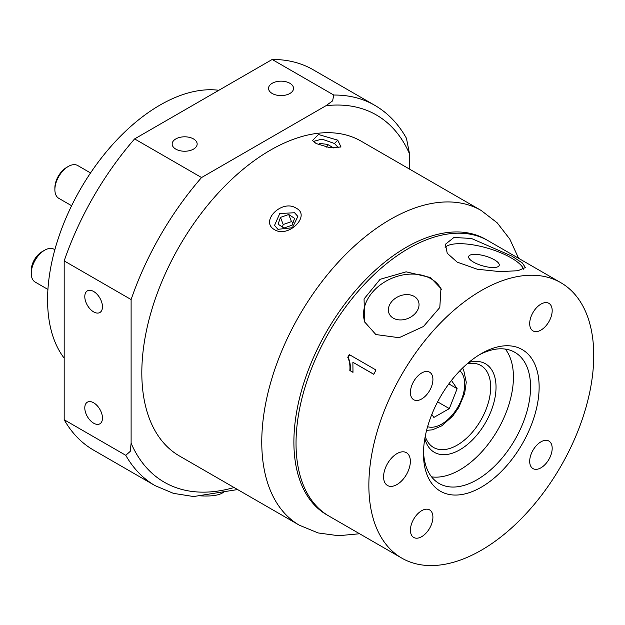 <?xml version="1.0" encoding="UTF-8"?>
<svg xmlns="http://www.w3.org/2000/svg" width="625" height="625" viewBox="0 0 625 625"><rect width="100%" height="100%" fill="white"/><g stroke="black" fill="none" stroke-linecap="round" stroke-linejoin="round"><path stroke-width="0.94" d="M410.352 461.359A18.93 10.93 120 0 0 406.438 452.695A18.93 10.93 120 0 0 391.844 457.766A18.93 10.93 120 0 0 383.586 476.82A18.93 10.93 120 0 0 387.5 485.484A18.93 10.93 120 0 0 402.094 480.414A18.93 10.93 120 0 0 410.352 461.359M523.656 269.203A41.648 13.289 16.2 0 0 511.242 257.914A41.648 13.289 16.2 0 0 445.109 247.359M457.172 262.133L477.281 269.234L499.969 271.617L517.922 270.727L525.391 267.547L522.289 262.914L511.781 256.078L471.383 238.453L453.938 237.477L445.414 244.266L447.234 253.266L457.172 262.133M473.516 262.102A15.898 5.07 16.2 0 0 489.414 267.273A15.898 5.07 16.2 0 0 499.211 265.391A15.898 5.07 16.2 0 0 494.367 259.789A15.898 5.07 16.2 0 0 478.461 254.609A15.898 5.07 16.2 0 0 468.672 256.5A15.898 5.07 16.2 0 0 473.516 262.102M365.156 323.008A41.648 31.305 156.3 0 1 382.586 283.289A41.648 31.305 156.3 0 1 431.008 278.766A41.648 31.305 156.3 0 1 441.359 289.492M430.477 277.539L406.125 271.828L380.109 279.305L364.055 298.93L364.68 321.977L375.859 334.547L399.094 337.711L423.469 326.492L439.805 307.492L440.961 288.523L430.477 277.539M393.281 318.148A15.898 11.953 156.3 0 1 389.141 313.648A15.898 11.953 156.3 0 1 395.422 298.258A15.898 11.953 156.3 0 1 414.133 296.383A15.898 11.953 156.3 0 1 418.266 300.883A15.898 11.953 156.3 0 1 411.992 316.273A15.898 11.953 156.3 0 1 393.281 318.148M552.18 448.336A15.898 9.18 120 0 0 548.891 441.055A15.898 9.18 120 0 0 536.633 445.32A15.898 9.18 120 0 0 529.695 461.32A15.898 9.18 120 0 0 532.984 468.602A15.898 9.18 120 0 0 545.242 464.344A15.898 9.18 120 0 0 552.18 448.336M432.914 379.477A15.898 9.18 120 0 0 429.617 372.195A15.898 9.18 120 0 0 417.367 376.461A15.898 9.18 120 0 0 410.422 392.461A15.898 9.18 120 0 0 413.719 399.742A15.898 9.18 120 0 0 425.977 395.484A15.898 9.18 120 0 0 432.914 379.477M432.914 517.195A15.898 9.18 120 0 0 429.617 509.914A15.898 9.18 120 0 0 417.367 514.18A15.898 9.18 120 0 0 410.422 530.18A15.898 9.18 120 0 0 413.719 537.461A15.898 9.18 120 0 0 425.977 533.203A15.898 9.18 120 0 0 432.914 517.195M552.18 310.617A15.898 9.18 120 0 0 548.891 303.336A15.898 9.18 120 0 0 536.633 307.602A15.898 9.18 120 0 0 529.695 323.602A15.898 9.18 120 0 0 532.984 330.883A15.898 9.18 120 0 0 545.242 326.625A15.898 9.18 120 0 0 552.18 310.617M468.766 362.453A51.117 29.508 -60 0 1 496.031 387.164A51.117 29.508 -60 0 1 464.359 446.867A51.117 29.508 -60 0 1 424.852 438.516M467.117 363.859A47.328 27.328 -60 0 1 480.875 365.5A47.328 27.328 -60 0 1 490.672 387.164A47.328 27.328 -60 0 1 470.016 434.797A47.328 27.328 -60 0 1 433.547 447.477A47.328 27.328 -60 0 1 425.242 436.383M505.336 349.102A75.727 43.719 -60 0 1 513.43 377.117A75.727 43.719 -60 0 1 485.875 447.086A75.727 43.719 -60 0 1 431.57 476.859M479.117 354.93A75.727 43.719 -60 0 1 514.883 352.344A75.727 43.719 -60 0 1 530.562 387.016A75.727 43.719 -60 0 1 497.508 463.219A75.727 43.719 -60 0 1 439.156 483.508A75.727 43.719 -60 0 1 423.516 451.242M423.477 453.789A81.781 47.219 -60 0 1 481.305 353.625A81.781 47.219 -60 0 1 539.133 387.016A81.781 47.219 -60 0 1 481.305 487.18A81.781 47.219 -60 0 1 423.477 453.789M593.75 355.477A159.023 91.812 -60 0 1 524.336 515.516A159.023 91.812 -60 0 1 401.789 558.117A159.023 91.812 -60 0 1 368.859 485.32A159.023 91.812 -60 0 1 438.273 325.289A159.023 91.812 -60 0 1 560.812 282.68A159.023 91.812 -60 0 1 593.75 355.477M401.789 558.117L328.969 516.078A159.023 91.812 -60 0 1 296.031 443.273A159.023 91.812 -60 0 1 365.453 283.242A159.023 91.812 -60 0 1 487.992 240.641L560.812 282.68M373.75 374.305L352.883 362.258L352.992 372.344L349.828 370.516C350.273 365.594 349.586 361.195 347.766 357.312A159.023 91.812 -60 0 1 349.219 354.555L375.992 370.008A159.023 91.812 -60 0 0 373.75 374.305M373.773 374.242L352.883 362.258M353.008 372.227L350.258 370.641C350.695 365.742 350 361.352 348.172 357.484A158.266 91.375 -60 0 1 349.602 354.773M349.828 370.516L350.258 370.641M347.766 357.312L348.172 357.484M64.18 358.148A159.023 91.812 -60 0 1 61.906 228.148A159.023 91.812 -60 0 1 160.031 105.07A159.023 91.812 -60 0 1 218.828 90.289M54.883 189.664L54.883 187.805A16.656 9.617 -60 0 1 64.438 168.93A16.656 9.617 -60 0 1 66.656 167.406L68.266 166.477A18.93 10.93 120 0 0 65.742 168.211A18.93 10.93 120 0 0 54.883 189.664A18.93 10.93 120 0 0 58.805 198.328L71.617 205.727M90.547 172.938L77.734 165.539A18.93 10.93 120 0 0 68.266 166.477M54.852 249.711L54.102 249.281A18.93 10.93 120 0 0 46.977 249.102A18.93 10.93 120 0 0 44.633 250.219A18.93 10.93 120 0 0 31.25 273.398A18.93 10.93 120 0 0 35.172 282.07L47.93 289.438M31.25 273.398L31.25 270.312A15.148 8.742 -60 0 1 41.961 251.758L44.633 250.219M338.328 147.719L334.477 143.5L321.961 139.125L314.211 141.188L314.203 142.227M337.742 140.164L341.031 146.992L329.695 147.664L316.18 143.547L312.469 140.539L318.445 134.508L337.742 140.164L334.477 143.5M277.938 229.32L292.391 227.734L297.859 216.422L294.547 212.75L279.773 213.5L274.539 225.406L277.938 229.32M296.242 208.234C311.25 215.461 288.375 238.313 274.672 229.75C259.266 221.516 282.188 198.68 296.242 208.234M272.203 93.477A12.492 7.211 0 0 0 285.82 95.039A12.492 7.211 0 0 0 293.539 88.375A12.492 7.211 0 0 0 289.875 83.273A12.492 7.211 0 0 0 276.258 81.711A12.492 7.211 0 0 0 268.547 88.375A12.492 7.211 0 0 0 272.203 93.477M175.82 149.125A12.492 7.211 0 0 0 189.438 150.688A12.492 7.211 0 0 0 197.156 144.023A12.492 7.211 0 0 0 193.492 138.922A12.492 7.211 0 0 0 179.875 137.359A12.492 7.211 0 0 0 172.164 144.023A12.492 7.211 0 0 0 175.82 149.125M93.633 311.891A12.492 7.211 -120 0 0 99.875 312.508A12.492 7.211 -120 0 0 101.797 302.492A12.492 7.211 -120 0 0 93.633 291.484A12.492 7.211 -120 0 0 87.383 290.867A12.492 7.211 -120 0 0 85.469 300.883A12.492 7.211 -120 0 0 93.633 311.891M93.633 423.18A12.492 7.211 -120 0 0 99.875 423.805A12.492 7.211 -120 0 0 101.797 413.789A12.492 7.211 -120 0 0 93.633 402.781A12.492 7.211 -120 0 0 87.383 402.164A12.492 7.211 -120 0 0 85.469 412.172A12.492 7.211 -120 0 0 93.633 423.18M223.563 492.227C219.492 495.281 211.805 496.492 200.508 495.852M270.336 150.203A181.742 104.93 120 0 0 151.602 310.359A181.742 104.93 120 0 0 179.461 455.992L299.406 525.234A181.742 104.93 -60 0 1 271.547 379.609A181.742 104.93 -60 0 1 390.273 219.453A181.742 104.93 -60 0 1 481.148 210.453L361.203 141.203A181.742 104.93 120 0 0 270.336 150.203M131.109 299.555L64.18 260.906L64.18 419.75L125.758 455.305L130.234 451.383L131.109 443.227L131.109 299.555A219.602 126.789 120 0 1 201.555 177.547L325.977 105.711L332.617 100.859L333.758 95.039L272.18 59.484L134.617 138.906L201.555 177.547M134.617 138.906A219.602 126.789 120 0 0 64.18 260.906M333.758 95.039A219.602 126.789 -60 0 1 374.781 105.32L313.203 69.773A219.602 126.789 120 0 0 272.18 59.484M374.781 105.32C387.914 112.977 398.469 123.969 406.445 138.297L409.555 153.961L409.555 169.117M64.18 419.75A219.602 126.789 120 0 0 93.602 450.133L155.18 485.687A219.602 126.789 -60 0 1 125.758 455.305M288.711 214.484L280.469 217.398L278.094 224.18L283.961 228.055L292.203 225.141L294.57 218.352L288.711 214.484L291.453 221.609L283.211 224.523L280.469 217.398M293.062 222.672L291.453 221.609M283.211 224.523L282.352 226.992M333.719 147.961L327.531 144.391L319.414 143.398L318.438 144.695M326.781 147.211L327.531 144.391M319 144.938L319.414 143.398M431.812 414.438L433.875 417.438L449.336 408.609L457.133 388.695L451.445 380.453M448.828 383.898L457.133 388.695M437.625 401.852L449.336 408.609M486.914 240.031A159.023 91.812 120 0 0 406.336 247.273A159.023 91.812 120 0 0 302.164 388.383A159.023 91.812 120 0 0 327.906 515.445M131.109 443.227A212.031 122.414 120 0 0 234.07 487.516M409.555 153.961A212.031 122.414 120 0 0 325.977 105.711M427.586 426.688A32.562 18.797 120 0 0 451.766 415.602A32.562 18.797 120 0 0 464.703 384.375A32.562 18.797 120 0 0 459.883 370.734M299.406 525.234L318.125 532.945L338.516 535.719L359.586 533.75M518.609 258.312L509.812 239.133L497.203 222.836L481.148 210.453M237.602 489.555L193.609 496.539L173.438 493.359L155.18 485.687M462.57 368.039L463.641 369.898L466.258 382.234L464.664 393.43L458.734 407.531L452.672 416.156L441.727 425.852L432.43 429.828L426.594 430.359"/></g></svg>
